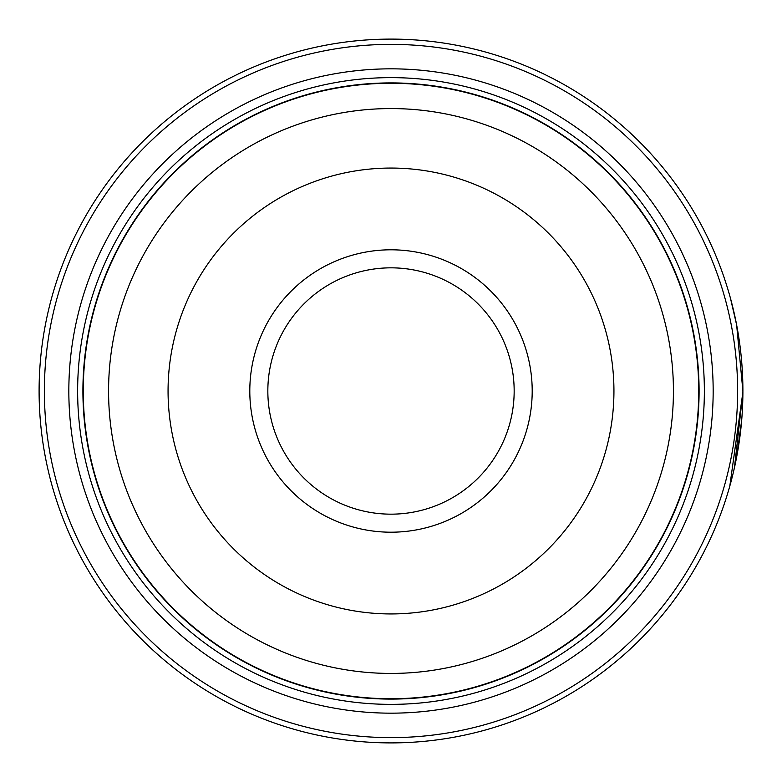 <?xml version="1.0" encoding="UTF-8"?>
<svg xmlns="http://www.w3.org/2000/svg" width="782" height="782" viewBox="0 0 782 782"><rect width="100%" height="100%" fill="white"/><g stroke="black" fill="none" stroke-linecap="round" stroke-linejoin="round"><path stroke-width="1.17" d="M698.913 391A307.913 307.913 0 0 1 391 698.913A307.913 307.913 0 0 1 83.088 391A307.913 307.913 0 0 1 391 83.088A307.913 307.913 0 0 1 698.913 391A307.913 307.913 0 0 0 391 83.088A307.913 307.913 0 0 0 83.088 391M737.211 327.981L735.647 319.916M736.243 322.878L737.983 332.36M734.454 467.656L742.9 392.065L729.802 486.111M742.284 370.218L742.665 378.136M742.744 380.551L742.802 382.613M532.2 391A141.2 141.2 0 0 0 391 249.8A141.2 141.2 0 0 0 249.8 391A141.2 141.2 0 0 0 391 532.2A141.2 141.2 0 0 0 532.2 391M514.165 391A123.165 123.165 0 0 0 391 267.835A123.165 123.165 0 0 0 267.835 391A123.165 123.165 0 0 0 391 514.165A123.165 123.165 0 0 0 514.165 391M44.379 391A346.622 346.622 0 0 0 391 737.622A346.622 346.622 0 0 0 737.622 391A346.622 346.622 0 0 0 391 44.379A346.622 346.622 0 0 0 44.379 391M742.9 391A351.9 351.9 0 0 1 391 742.9A351.9 351.9 0 0 1 39.1 391A351.9 351.9 0 0 1 391 39.1A351.9 351.9 0 0 1 742.9 391L736.634 324.901L730.476 298.313M741.668 420.413L736.439 458.125M736.194 459.357L734.699 466.512M713.164 391A322.164 322.164 0 0 0 391 68.836A322.164 322.164 0 0 0 68.836 391A322.164 322.164 0 0 0 391 713.164A322.164 322.164 0 0 0 713.164 391M704.367 391A313.367 313.367 0 0 0 391 77.633A313.367 313.367 0 0 0 77.633 391A313.367 313.367 0 0 0 391 704.367A313.367 313.367 0 0 0 704.367 391M699.088 391A308.088 308.088 0 0 1 391 699.088A308.088 308.088 0 0 1 82.912 391A308.088 308.088 0 0 1 391 82.912A308.088 308.088 0 0 1 699.088 391M736.83 325.928L735.442 318.909M83.263 391A307.737 307.737 0 0 0 391 698.737A307.737 307.737 0 0 0 698.737 391A307.737 307.737 0 0 0 391 83.263A307.737 307.737 0 0 0 83.263 391M673.429 391A282.429 282.429 0 0 1 391 673.429A282.429 282.429 0 0 1 108.571 391A282.429 282.429 0 0 1 391 108.571A282.429 282.429 0 0 1 673.429 391M168.062 391A222.938 222.938 0 0 0 391 613.938A222.938 222.938 0 0 0 613.938 391A222.938 222.938 0 0 0 391 168.062A222.938 222.938 0 0 0 168.062 391"/></g></svg>
